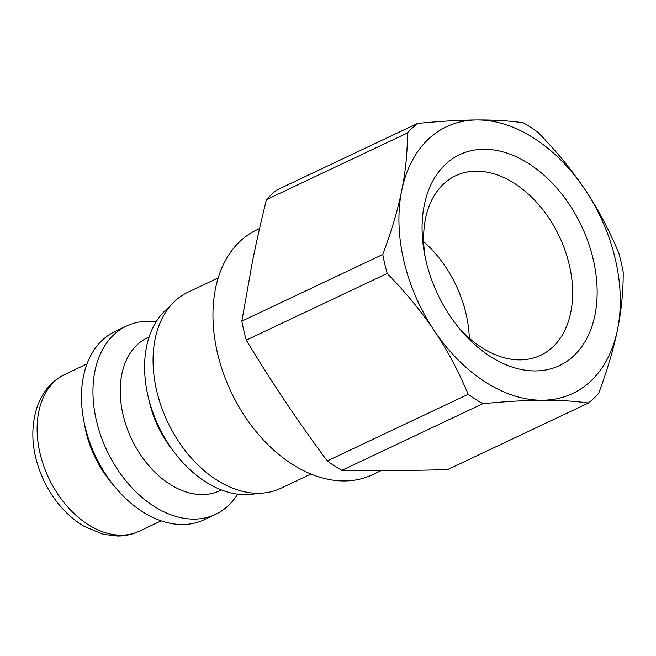 <?xml version="1.0" encoding="UTF-8"?>
<svg xmlns="http://www.w3.org/2000/svg" width="656" height="656" viewBox="0 0 656 656"><rect width="100%" height="100%" fill="white"/><g stroke="black" fill="none" stroke-linecap="round" stroke-linejoin="round"><path stroke-width="0.98" d="M259.546 228.583L256.652 229.953A135.382 92.332 64.7 0 0 231.051 391.821A135.382 92.332 64.7 0 0 372.403 474.739L380.701 470.811M241.834 321.137L382.784 254.487C391.566 230.986 397.872 209.699 401.71 190.609A147.534 100.622 64.7 0 1 477.002 119.958C460.438 120.048 440.627 121.204 417.585 123.426L276.635 190.076A164.894 112.455 64.7 0 0 266.434 199.645C261.022 221.548 256.381 242.056 252.519 261.154L241.834 321.137A164.894 112.455 64.7 0 0 246.254 340.12C259.423 361.907 272.388 382.292 285.13 401.292C297.857 420.291 311.895 440.176 327.237 460.938A164.894 112.455 64.7 0 0 341.858 470.352L393.042 470.778L447.449 469.68L588.399 403.038C574.254 401.046 558.871 400.111 542.225 400.234A147.534 100.622 64.7 0 0 617.526 329.591A147.534 100.622 64.7 0 0 584.914 189.453A147.534 100.622 64.7 0 0 477.002 119.958C493.648 119.835 509.04 120.77 523.176 122.762A164.894 112.455 64.7 0 1 537.797 132.176C556.509 151.339 572.212 170.429 584.914 189.453C597.682 208.428 608.973 229.608 618.78 252.995A164.894 112.455 64.7 0 1 623.2 271.978C623.323 291.264 621.429 310.468 617.526 329.591C613.688 348.672 607.382 369.968 598.6 393.461A164.894 112.455 64.7 0 1 588.399 403.038M327.237 460.938L468.187 394.289C458.38 370.911 447.089 349.73 434.321 330.747A147.534 100.622 64.7 0 1 401.71 190.609C405.613 171.487 407.507 152.282 407.384 132.996L266.434 199.645M417.585 123.426A164.894 112.455 64.7 0 0 407.384 132.996M468.187 394.289A164.894 112.455 64.7 0 0 482.808 403.702C505.85 401.48 525.661 400.324 542.225 400.234A147.534 100.622 64.7 0 1 434.321 330.747C421.619 311.731 405.908 292.642 387.196 273.47L246.254 340.12M382.784 254.487A164.894 112.455 64.7 0 0 387.196 273.47M482.808 403.702L341.858 470.352M425.17 257.045A99.327 67.74 -115.3 0 1 455.682 175.734A99.327 67.74 -115.3 0 1 476.182 171.175A99.327 67.74 -115.3 0 1 565.152 250.641A99.327 67.74 -115.3 0 1 540.601 355.314A99.327 67.74 -115.3 0 1 520.093 359.873A99.327 67.74 -115.3 0 1 458.396 327.303M535.411 370.927A116.686 79.581 64.7 0 0 593.787 261.867A116.686 79.581 64.7 0 0 487.318 149.338A116.686 79.581 64.7 0 0 424.514 253.724A116.686 79.581 64.7 0 0 460.545 329.911A116.686 79.581 64.7 0 0 535.411 370.927M469.319 338.209A99.327 67.74 64.7 0 0 423.678 241.679M156.136 321.768A104.14 71.028 64.7 0 0 148.059 321.26A104.14 71.028 64.7 0 0 126.559 326.032L115.087 331.46A104.14 71.028 64.7 0 0 83.648 419.914L84.829 426.293A86.789 59.188 64.7 0 0 85.903 431.427A86.789 59.188 64.7 0 0 111.627 482.955L115.8 487.916A104.14 71.028 64.7 0 0 204.123 519.749L215.594 514.329A104.14 71.028 64.7 0 0 237.661 494.165M218.21 277.89L188.075 292.141A108.478 73.98 64.7 0 0 156.669 390.705A108.478 73.98 64.7 0 0 280.817 488.285L310.96 474.034M169.56 306.86A104.14 71.028 64.7 0 0 148.059 396.232A104.14 71.028 64.7 0 0 257.701 493.255M148.855 399.479A84.616 57.712 64.7 0 0 149.429 402.112A84.616 57.712 64.7 0 0 172.971 450.492M149.117 336.963L147.526 337.717A84.616 57.712 64.7 0 0 123.033 414.592A84.616 57.712 64.7 0 0 219.875 490.704L221.457 489.95M126.559 326.032A104.14 71.028 64.7 0 0 96.416 420.652A104.14 71.028 64.7 0 0 215.594 514.329M83.648 419.914A104.14 71.028 64.7 0 0 84.936 426.08A104.14 71.028 64.7 0 0 115.8 487.916M65.124 374.281C53.3 380.644 45.395 387.155 37.982 404.473C29.405 428.885 31.57 454.706 44.477 481.955C54.153 501.389 67.347 516.19 84.058 526.342L103.427 534.337L117.678 536.042C125.321 535.993 132.537 534.378 139.318 531.196A86.789 59.188 -115.3 0 1 121.409 535.173A86.789 59.188 -115.3 0 1 40 453.132A86.789 59.188 -115.3 0 1 65.124 374.281L87.01 363.932M139.318 531.196L161.204 520.839"/></g></svg>

